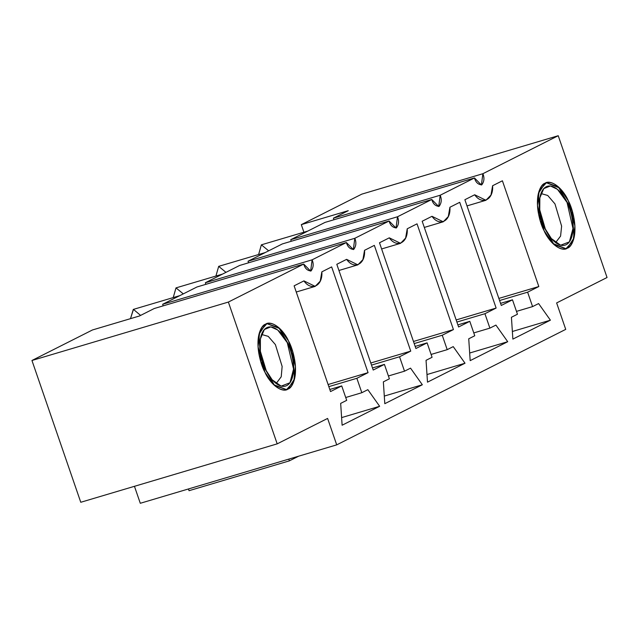 <?xml version="1.0" encoding="UTF-8"?>
<svg xmlns="http://www.w3.org/2000/svg" width="639" height="639" viewBox="0 0 639 639"><rect width="100%" height="100%" fill="white"/><g stroke="black" fill="none" stroke-linecap="round" stroke-linejoin="round"><path stroke-width="0.96" d="M568.343 200.846L574.916 226.006L573.151 240.783L565.994 248.707L552.743 243.427L544.029 230.591L537.463 205.438L539.22 190.662L546.377 182.738L559.628 188.01L568.343 200.846C564.636 191.524 551.034 175.294 541.84 185.893C533.038 197.307 539.348 222.468 544.029 230.591C547.735 239.913 561.338 256.151 570.531 245.544C579.333 234.13 573.031 208.977 568.343 200.846M545.323 229.01C541.137 221.749 535.498 199.264 543.366 189.064C551.585 179.591 563.742 194.096 567.049 202.427C571.242 209.688 576.873 232.173 569.006 242.381C560.794 251.854 548.637 237.341 545.323 229.01L551.353 238.555L560.619 245.224L569.381 241.893L572.983 228.506L567.049 202.427L557.432 189.296L550.395 185.973L543.773 188.593L539.859 197.826L539.747 209.927L545.323 229.01M555.563 242.636L560.587 236.095L561.617 226.142L554.971 203.905L547.727 195.478L540.953 193.521L547.727 195.478L554.971 203.905L561.617 226.142L560.587 236.095L555.563 242.636M288.532 341.01L295.45 366.466L293.764 381.563L286.56 389.63L273.596 384.638L264.961 372.273L258.052 346.817L259.73 331.721L266.934 323.653L279.898 328.646L288.532 341.01C284.722 331.769 271.016 316.033 262.094 327.208C253.571 339.173 260.201 364.294 264.961 372.273C268.771 381.515 282.478 397.242 291.4 386.076C299.923 374.103 293.293 348.99 288.532 341.01M266.215 370.612C261.958 363.479 256.031 341.034 263.651 330.331C271.631 320.355 283.876 334.413 287.278 342.672C291.536 349.805 297.462 372.249 289.842 382.945C281.871 392.929 269.618 378.871 266.215 370.612L272.166 379.782L281.176 386.14L289.986 382.745L293.549 369.078L287.278 342.672L277.733 330.004L270.832 326.888L264.338 329.516L260.392 338.926L260.361 351.29L266.215 370.612M276.12 383.56L281.224 376.762L282.142 366.459L275.401 344.613L268.236 336.362L261.511 334.437L268.236 336.362L275.401 344.613L282.142 366.459L281.224 376.762L276.12 383.56M189.048 490.696L188.449 488.963L189.048 490.696L289.387 460.855L288.796 459.121L289.387 460.855L189.048 490.696M139.422 316.001L154.271 308.509L303.717 264.067L310.642 271.104L312.12 259.825L346.41 242.532L196.956 286.983L179.815 295.633L196.956 286.983L346.41 242.532L353.335 249.577L354.813 238.299L389.095 221.006L239.649 265.457L222.508 274.099L239.649 265.457L389.095 221.006L396.02 228.051L397.498 216.773L431.78 199.48L282.334 243.93L265.193 252.573L282.334 243.93L431.78 199.48L438.713 206.525L440.191 195.238L474.473 177.954L325.027 222.404L290.737 239.689L325.027 222.404L474.473 177.954L481.399 184.998L482.876 173.712L333.43 218.163L333.901 219.76L333.43 218.163L482.876 173.712C484.586 177.858 484.218 181.564 481.774 184.847C478.14 184.631 475.704 182.331 474.473 177.954L440.191 195.238L290.737 239.689L440.191 195.238C441.892 199.384 441.525 203.09 439.089 206.373C435.447 206.157 433.01 203.865 431.78 199.48L397.498 216.773L248.052 261.215L265.193 252.573L248.052 261.215L397.498 216.773C399.207 220.91 398.84 224.624 396.404 227.899C392.761 227.684 390.325 225.391 389.095 221.006L354.813 238.299L205.359 282.75L222.508 274.099L205.359 282.75L354.813 238.299C356.514 242.437 356.147 246.151 353.71 249.426C350.068 249.218 347.632 246.918 346.41 242.532L312.12 259.825L162.673 304.276L179.815 295.633L162.673 304.276L312.12 259.825C313.829 263.963 313.461 267.677 311.025 270.96C307.383 270.744 304.947 268.444 303.717 264.067L228.371 302.063L277.19 443.857L327.607 418.433L336.713 444.864L565.731 329.373L556.633 302.934L607.05 277.51L558.23 135.716L482.876 173.712L558.23 135.716L361.81 194.136L301.304 224.648L361.81 194.136L558.23 135.716L607.05 277.51L556.633 302.934L565.731 329.373L336.713 444.864L140.292 503.284L134.454 486.311L140.292 503.284L336.713 444.864L327.607 418.433L277.19 443.857L80.77 502.278L31.95 360.484L92.455 329.972L31.95 360.484L228.371 302.063L303.717 264.067L154.271 308.509L139.422 316.001L92.455 329.972L139.422 316.001M163.145 305.873L162.673 304.276L163.145 305.873M205.838 284.347L205.359 282.75L205.838 284.347M248.523 262.813L248.052 261.215L248.523 262.813M291.216 241.286L290.737 239.689L291.216 241.286M298.621 456.198L289.387 460.855L298.621 456.198M265.576 324.197C269.554 320.658 283.397 325.107 291.871 349.014C299.939 373.128 292.79 388.161 287.917 389.087C283.94 392.618 270.097 388.177 261.623 364.27C253.555 340.148 260.704 325.123 265.576 324.197L258.923 334.429L260.744 361.53L274.682 385.637L286.56 389.63L287.917 389.087L294.571 378.855L292.75 351.754L278.82 327.639L266.934 323.653L265.576 324.197M545.019 183.273C548.989 179.743 562.839 184.184 571.314 208.09C579.373 232.213 572.232 247.237 567.36 248.164C563.382 251.702 549.532 247.261 541.057 223.346C532.998 199.232 540.139 184.2 545.019 183.273L538.365 193.505L540.179 220.615L554.117 244.721L565.994 248.707L567.36 248.164L574.014 237.94L572.193 210.83L558.254 186.724L546.377 182.738L545.019 183.273M464.873 199.719L474.673 194.775C482.157 205.55 493.659 199.743 492.605 185.733L502.406 180.789L538.821 286.536L527.614 292.183L532.583 306.6L538.605 303.565L550.403 320.179L512.869 339.109L511.424 317.271L517.454 314.228L512.486 299.811L501.28 305.458L464.873 199.719L501.28 305.458L512.486 299.811L500.561 303.357L512.486 299.811L517.454 314.228L511.424 317.271L512.869 339.109L550.403 320.179L538.605 303.565L532.583 306.6L527.614 292.183L538.821 286.536L498.859 298.421L538.821 286.536L502.406 180.789L492.605 185.733L490.992 195.039L485.944 200.271L474.673 194.775L464.873 199.719M422.179 221.246L431.988 216.302C439.464 227.077 450.966 221.278 449.912 207.26L459.721 202.315L496.128 308.062L484.921 313.709L489.889 328.134L495.92 325.091L507.717 341.705L470.176 360.636L468.73 338.798L474.761 335.763L469.801 321.337L458.594 326.992L422.179 221.246L458.594 326.992L469.801 321.337L457.867 324.884L469.801 321.337L474.761 335.763L468.73 338.798L470.176 360.636L507.717 341.705L495.92 325.091L489.889 328.134L484.921 313.709L496.128 308.062L456.166 319.947L496.128 308.062L459.721 202.315L449.912 207.26L448.298 216.565L443.25 221.797L431.988 216.302L422.179 221.246M379.494 242.772L389.295 237.828C396.779 248.603 408.281 242.804 407.227 228.786L417.027 223.842L453.442 329.588L442.236 335.243L447.204 349.661L453.227 346.618L465.024 363.232L427.491 382.162L426.045 360.324L432.076 357.289L427.108 342.863L415.901 348.519L379.494 242.772L415.901 348.519L427.108 342.863L415.182 346.418L427.108 342.863L432.076 357.289L426.045 360.324L427.491 382.162L465.024 363.232L453.227 346.618L447.204 349.661L442.236 335.243L453.442 329.588L413.481 341.474L453.442 329.588L417.027 223.842L407.227 228.786L405.613 238.091L400.565 243.323L389.295 237.828L379.494 242.772M336.809 264.298L346.61 259.354C354.086 270.129 365.596 264.33 364.534 250.32L374.342 245.376L410.749 351.115L399.543 356.77L404.511 371.187L410.542 368.144L422.339 384.766L384.798 403.688L383.36 381.858L389.383 378.815L384.422 364.398L373.216 370.045L336.809 264.298L373.216 370.045L384.422 364.398L372.489 367.944L384.422 364.398L389.383 378.815L383.36 381.858L384.798 403.688L422.339 384.766L410.542 368.144L404.511 371.187L399.543 356.77L410.749 351.115L370.788 363L410.749 351.115L374.342 245.376L364.534 250.32L362.92 259.618L357.872 264.85L346.61 259.354L336.809 264.298M294.116 285.833L303.916 280.888C311.401 291.656 322.903 285.857 321.848 271.847L331.649 266.902L368.064 372.649L356.858 378.296L361.826 392.713L367.848 389.678L379.646 406.292L342.113 425.223L340.667 403.385L346.697 400.341L341.729 385.924L330.531 391.571L294.116 285.833L330.531 391.571L341.729 385.924L329.804 389.471L341.729 385.924L346.697 400.341L340.667 403.385L342.113 425.223L379.646 406.292L367.848 389.678L361.826 392.713L356.858 378.296L368.064 372.649L328.103 384.526L368.064 372.649L331.649 266.902L321.848 271.847L320.235 281.152L315.187 286.376L303.916 280.888L294.116 285.833M303.9 232.181L301.304 224.648L348.271 210.678L333.43 218.163L348.271 210.678L301.304 224.648L303.9 232.181M328.829 386.635L356.858 378.296L328.829 386.635M371.515 365.101L399.543 356.77L371.515 365.101M414.2 343.574L442.236 335.243L414.2 343.574M456.893 322.048L484.921 313.709L456.893 322.048M499.578 300.522L527.614 292.183L499.578 300.522M512.366 331.489L550.403 320.179L512.366 331.489M516.472 311.393L532.583 306.6L516.472 311.393M469.673 353.024L507.717 341.705L469.673 353.024M473.787 332.919L489.889 328.134L473.787 332.919M426.988 374.55L465.024 363.232L426.988 374.55M431.093 354.445L447.204 349.661L431.093 354.445M384.295 396.076L422.339 384.766L384.295 396.076M388.408 375.98L404.511 371.187L388.408 375.98M341.609 417.602L379.646 406.292L341.609 417.602M345.723 397.506L361.826 392.713L345.723 397.506M307.886 231.046L261.367 244.833L258.619 254.482L261.383 244.833L268.668 250.823M265.193 252.573L218.682 266.359L215.934 276.008L218.69 266.359L225.974 272.35M222.508 274.099L175.989 287.893L173.241 297.542L176.005 287.885L183.289 293.876M179.815 295.633L133.303 309.42L130.492 318.653L133.463 309.38L140.596 315.41M228.371 302.063L31.95 360.484L80.77 502.278L277.19 443.857L228.371 302.063M467.005 205.902L485.944 200.271M424.312 227.428L443.25 221.797M381.627 248.954L400.565 243.323M338.934 270.481L357.872 264.85M296.248 292.015L315.187 286.376"/></g></svg>
